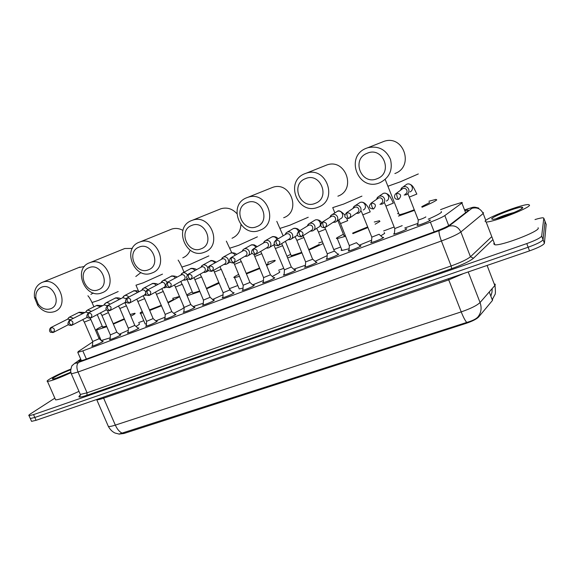 <?xml version="1.0" encoding="UTF-8"?>
<svg xmlns="http://www.w3.org/2000/svg" width="575" height="575" viewBox="0 0 575 575"><rect width="100%" height="100%" fill="white"/><g stroke="black" fill="none" stroke-linecap="round" stroke-linejoin="round"><path stroke-width="0.86" d="M102.292 341.385L103.177 341.198L102.566 341.859C98.282 344.08 94.695 345.561 91.799 346.294L92.51 345.575M119.981 334.822L120.865 334.628L120.319 335.268C116.049 337.489 112.42 338.984 109.43 339.746L110.148 339.013M137.986 328.138L138.877 327.944L138.388 328.555C134.133 330.79 130.468 332.293 127.384 333.076L128.103 332.328M156.314 321.332L157.219 321.145L156.788 321.72C152.548 323.962 148.839 325.479 145.655 326.284L146.381 325.529M174.987 314.396L175.893 314.209L175.526 314.762C171.3 317.005 167.548 318.543 164.263 319.377L164.989 318.6M193.998 307.338L194.918 307.151L194.609 307.683C190.404 309.925 186.602 311.478 183.209 312.333L183.942 311.549M213.375 300.15L214.295 299.963L214.051 300.459C212.182 301.767 203.701 305.224 202.501 305.167L203.241 304.369M233.112 292.819L234.047 292.639L233.86 293.106C232.077 294.393 223.409 297.915 222.158 297.864L222.906 297.045M253.23 285.358L254.172 285.171L254.042 285.61C252.36 286.875 243.484 290.468 242.183 290.418L242.938 289.592M273.729 277.747L274.685 277.56L274.613 277.977C273.039 279.213 263.947 282.886 262.588 282.835L263.35 281.994M294.637 269.984L295.6 269.804L295.586 270.185C294.12 271.393 284.805 275.152 283.382 275.109L284.151 274.246M315.955 262.078L316.969 262.25C315.618 263.429 306.065 267.267 304.585 267.231L305.354 266.362M337.69 254.006L338.776 254.15C337.547 255.3 327.743 259.232 326.197 259.196L326.931 258.333M359.871 245.777L361.014 245.892C359.921 247.006 349.844 251.031 348.234 251.002L348.932 250.154M382.497 237.382L383.705 237.468C382.756 238.546 372.392 242.672 370.71 242.65L371.378 241.802M405.598 228.814L406.856 228.872C406.058 229.907 395.392 234.14 393.638 234.126L394.285 233.285M429.216 220.06L430.481 220.103C429.848 221.088 418.866 225.436 417.033 225.429L417.651 224.588M92.712 341.945L78.243 351.555L77.776 352.367L82.807 350.865L430.38 222.108C437.431 219.434 442.247 217.257 444.82 215.575L462.329 202.738L461.833 202.429L451.332 205.62L440.536 209.659M118.881 434.096L123.948 433.485L465.958 323.416C472.276 321.274 476.474 319.161 478.558 317.084L492.488 300.416L492.567 299.273M99.942 337.669L98.907 338.172M394.091 227.039L383.669 230.934M340.673 247.027L333.78 249.607M283.762 268.324L278.559 270.272M237.813 285.516L229.748 288.535M183.511 305.835L183.152 305.965M143.779 320.699L138.611 322.632M491.165 295.37L491.546 293.667C491.488 293.516 492.164 293.164 492.143 288.636M535.002 219.564C538.991 218.335 541.715 217.752 543.167 217.81L543.813 218.191L541.679 236.045C540.608 237.842 535.641 240.357 526.765 243.592L33.558 414.618L34.823 417.464L30.302 418.528L30.094 418.047L30.302 418.528L34.823 417.464L528.152 247.236L34.823 417.464L36.081 420.311L31.553 421.353L31.338 420.864M541.679 236.045L543.044 239.66C541.988 241.493 537.028 244.016 528.152 247.236C537.028 244.016 541.988 241.493 543.044 239.66L545.035 221.418L543.044 239.66L544.41 243.275C543.368 245.137 538.408 247.674 529.532 250.88L36.081 420.311M118.946 434.103L466.742 322.438C472.19 320.886 475.884 319.096 477.818 317.077C481.21 312.829 481.958 307.977 480.053 302.529L494.831 285.545L495.291 284.812L494.982 284.014M546.164 224.423L544.41 243.275M80.852 359.447L78.883 361.38L83.921 359.943L435.548 231.373C442.628 228.721 447.443 226.514 449.988 224.768L468.1 210.773L468.503 210.385L467.978 210.04L465.34 210.543M33.558 414.618L29.045 415.696C28.362 415.552 28.915 414.898 30.698 413.734L54.848 398.159M544.949 221.202L546.25 224.653M485.063 221.253C485.882 218.004 521.626 204.204 528.375 204.563L529.553 205.131C530.021 207.992 492.365 222.568 486.148 221.972L485.063 221.253M538.092 227.75L538.265 228.203C538.947 231.639 501.321 245.999 494.895 244.792L493.724 243.857L494.256 243.124M522.768 207.589C522.97 209.559 498.036 219.312 492.768 219.348L491.632 218.874C492.092 216.559 518.499 206.468 522.258 207.194L522.768 207.589M514.187 212.441C506.855 214.382 500.789 216.487 495.995 218.773M509.709 214.281L498.209 218.198M70.912 372.701C59.318 378.034 51.513 380.952 47.495 381.441C46.496 381.333 47.315 380.478 49.953 378.882C55.365 375.755 62.287 372.507 70.725 369.143M70.768 372.104C62.416 376.086 56.429 378.408 52.807 379.069C51.887 379.069 52.397 378.472 54.337 377.293C58.758 374.756 64.192 372.262 70.639 369.797M69.208 372.859L56.12 378.235M78.976 391.345C67.476 396.764 59.678 399.603 55.602 399.877L55.286 399.158M64.975 374.792L57.658 377.725M367.13 153.295C350.915 159.304 361.359 185.682 377.121 178.703C393.537 172.924 383.029 146.036 367.13 153.295M379.838 182.749L379.356 182.929C358.045 191.633 344.612 156.35 366.282 148.278L368.065 147.646C378.587 145.633 386.069 149.586 390.518 159.519C392.912 170.128 389.354 177.869 379.838 182.749M421.791 206.648L429.475 202.666L429.324 202.271M398.985 214.13L399.223 214.741C401.76 214.338 406.748 212.693 414.187 209.81M397.519 213.713L398.389 213.296M428.921 201.228L435.943 199.388L436.756 199.906C435.268 201.243 430.359 203.694 422.028 207.259M441.269 211.55L441.521 212.197C440.22 213.533 435.793 215.862 428.238 219.168M414.402 210.371L398.453 216.099M417.766 223.438L404.714 228.009M305.397 178.688C290.044 184.359 300.38 209.954 315.287 203.334C330.826 197.886 320.426 171.81 305.397 178.688M318.262 207.137L317.86 207.287C297.685 215.618 284.287 181.333 304.843 173.693L306.317 173.161C326.593 165.959 338.495 200.201 318.262 207.137M345.582 236.282L337.295 238.582C336.195 238.69 336.116 238.395 337.058 237.691L343.368 234.255M374.275 222.022L379.435 220.728L379.924 221.447L375.137 224.2M384.301 232.544L384.646 233.407L380.787 235.829M343.735 235.175L343.958 235.736L345.266 235.477M352.662 233.098L367.705 226.917M367.95 227.535L352.885 233.666M371.515 240.228L359.246 245.216M349.039 248.767L342.046 250.456C340.968 250.506 340.838 250.182 341.658 249.485M246.955 202.731C232.401 208.092 242.614 232.94 256.738 226.651C271.472 221.504 261.179 196.197 246.955 202.731M259.936 230.237L259.598 230.367C240.472 238.33 227.147 205.002 246.668 197.764L247.911 197.311C267.152 190.282 279.22 223.646 259.936 230.237M286.939 256.249L290.67 254.351M318.794 242.923L322.395 241.795M291.029 255.235L291.238 255.753L301.738 252.375M308.761 249.543L319.197 244.461M323.107 243.563L308.976 250.068M301.954 252.907L287.622 257.916M327.118 255.674L315.107 261.316M305.426 265.226L293.768 269.208M191.547 225.522C177.725 230.597 187.831 254.747 201.221 248.767C215.208 243.893 205.031 219.312 191.547 225.522M204.614 252.145L204.326 252.26C186.178 259.871 172.938 227.448 191.497 220.592L192.56 220.203C210.845 213.375 223.007 245.877 204.614 252.145M266.34 264.802L267.9 263.896L268.151 263.106M239.473 276.352L234.55 277.624C233.428 277.718 233.651 277.272 235.204 276.287L238.654 274.383M267.799 262.25L274.519 260.382C275.583 260.281 275.475 260.655 274.196 261.51L266.613 265.478M279.091 271.58C280.176 271.537 280.09 271.961 278.839 272.866L272.306 276.482M246.201 273.348L259.62 268.007M259.828 268.518L246.438 273.916M263.436 280.521L252.662 284.855M243.024 288.118L239.222 288.923L238.891 288.118M138.942 247.164C125.803 251.972 135.786 275.461 148.501 269.768C161.798 265.147 151.743 241.248 138.942 247.164M152.073 272.96L151.822 273.053C134.572 280.341 121.44 248.774 139.1 242.269L140.027 241.924C157.413 235.312 169.618 266.994 152.073 272.96M186.738 294.903L192.273 291.87M225.271 278.897L225.723 278.832L225.623 279.738M230.252 289.743L230.51 290.533M192.618 292.697L192.798 293.121L199.64 291.007M206.396 288.348L218.852 282.505M219.154 283.231L206.59 288.815M199.856 291.518L187.105 295.773M223.035 294.788L212.613 299.489M203.306 303.205L193.099 306.561M88.931 267.734C76.425 272.291 86.293 295.162 98.382 289.728C111.04 285.351 101.099 262.099 88.931 267.734M102.106 292.747L101.89 292.833C85.474 299.805 72.457 269.057 89.283 262.883L90.088 262.581C106.641 256.184 118.853 287.069 102.106 292.747M167.878 302.385L172.141 300.193C173.456 299.41 173.758 299.043 173.032 299.101M142.923 312.778L140.623 313.296C139.538 313.368 140.084 312.771 142.262 311.513L142.356 311.456M172.701 298.31L179.565 296.456M179.673 296.707L168.094 302.881M184.137 307.309L182.44 308.818L173.751 313.332M149.442 309.903L161.338 305.318M161.525 305.763L149.687 310.493M165.068 317.184L155.789 320.879M146.474 323.883L145.216 324.07L144.936 323.416M41.328 287.313C37.203 289.354 35.384 293.006 35.894 298.267L38.266 304.175C41.831 308.682 45.964 310.198 50.665 308.739C62.733 304.577 52.907 281.937 41.328 287.313M54.524 311.592L54.337 311.664C47.998 313.519 42.457 311.427 37.698 305.397L34.478 297.383C33.788 290.246 36.254 285.286 41.86 282.505L42.564 282.239C58.341 276.058 70.531 306.18 54.524 311.592M106.813 326.708L96.636 329.993C95.572 330.05 96.291 329.382 98.785 327.994L102.235 326.197M130.151 314.511L134.622 313.296C135.657 313.217 135.075 313.806 132.89 315.064L130.856 316.164M139.057 323.682C140.106 323.66 139.553 324.307 137.389 325.615L135.98 326.428M102.566 326.967L106.591 326.19M113.182 323.668L124.257 318.766M124.473 319.262L113.368 324.092M128.218 330.302L119.291 334.233M110.213 337.827L101.265 340.522M418.183 219.801L418.233 219.988C421.101 219.248 423.624 218.248 425.816 216.983L425.773 216.861M404.168 195.018L406.36 194.738C408.617 193.552 409.4 191.727 408.703 189.276C407.524 186.961 405.684 186.156 403.19 186.853L401.465 188.097L400.523 190.239M405.152 194.242C406.798 193.38 407.366 192.057 406.863 190.268C406.007 188.593 404.671 188.011 402.859 188.514L396.419 193.272C393.832 194.522 393.293 200.05 398.705 199.266M401.465 188.097L401.566 189.47M409.256 196.959L418.255 219.988L417.795 225.299M394.752 228.562L402.205 225.644M379.938 204.319L382.195 204.068C384.409 202.903 385.171 201.113 384.474 198.684C383.302 196.398 381.491 195.593 379.047 196.276L377.437 197.405L376.474 199.439M380.894 203.622C382.497 202.781 383.051 201.473 382.548 199.705C381.699 198.052 380.384 197.469 378.609 197.965L377.473 198.756M385.861 205.965L394.824 228.742L394.393 234.003M371.795 237.144L379.112 234.255M356.241 213.426L358.541 213.21C360.712 212.067 361.445 210.292 360.748 207.891C359.591 205.634 357.808 204.837 355.408 205.505L353.912 206.533L352.928 208.488M350.125 217.666L357.14 212.807C358.714 211.981 359.246 210.694 358.743 208.948C357.902 207.309 356.608 206.734 354.868 207.216L353.862 207.877M349.291 245.561L356.478 242.686M333.047 222.345L335.376 222.158C337.503 221.037 338.215 219.291 337.518 216.912C336.361 214.676 334.607 213.886 332.257 214.533L330.855 215.481L329.863 217.379M325.917 227.06L333.874 221.799C335.419 220.987 335.937 219.722 335.433 217.997C334.592 216.373 333.32 215.798 331.617 216.272L330.718 216.84M340.465 223.452L349.356 245.726L348.975 250.88M327.232 253.812L334.37 251.131L325.579 229.173M310.342 231.092L312.685 230.92C314.762 229.82 315.459 228.095 314.755 225.745C313.612 223.538 311.887 222.748 309.58 223.388L308.265 224.257L307.258 226.104M302.249 236.239L311.097 230.611C312.606 229.813 313.109 228.562 312.599 226.859C311.772 225.256 310.514 224.681 308.847 225.141L308.035 225.637M318.435 231.941L327.297 253.97L326.923 259.073M305.598 261.898L312.62 259.253L303.902 237.511M288.104 239.653L290.447 239.509C292.488 238.431 293.157 236.728 292.459 234.406C291.324 232.221 289.62 231.438 287.363 232.056L286.127 232.861L285.114 234.672M279.091 245.202L288.772 239.243C290.253 238.46 290.742 237.223 290.231 235.534C289.405 233.953 288.176 233.385 286.537 233.831L285.804 234.262M296.829 240.264L305.656 262.056L305.311 267.102M284.381 269.833L291.317 267.001L282.641 245.683M266.311 248.048L268.662 247.926C270.66 246.869 271.307 245.187 270.609 242.887C269.481 240.724 267.806 239.947 265.592 240.551L264.428 241.299L263.408 243.081M256.421 253.97L266.901 247.703C268.353 246.934 268.82 245.712 268.317 244.044C267.497 242.478 266.283 241.91 264.673 242.348L264.011 242.729M263.566 277.617L270.43 274.8L261.79 253.697M244.964 256.277L247.3 256.177C249.263 255.135 249.888 253.482 249.191 251.203C248.069 249.061 246.423 248.292 244.246 248.882L243.153 249.572L242.125 251.325M234.233 262.552L245.46 255.99C246.883 255.235 247.343 254.035 246.833 252.382C246.021 250.829 244.828 250.269 243.247 250.693L242.643 251.038M243.146 285.25L249.952 282.44L241.342 261.56M224.056 264.356L226.363 264.263C228.282 263.242 228.893 261.611 228.196 259.354C227.082 257.241 225.458 256.464 223.323 257.047L221.26 259.418M212.506 270.947L224.451 264.112C225.846 263.379 226.284 262.186 225.774 260.554C224.969 259.016 223.79 258.463 222.245 258.879L221.684 259.188M234.478 264.277L243.203 285.387L242.894 290.296M223.107 292.74L229.856 289.944L221.282 269.272M203.751 272.327L205.836 272.191L207.927 268.978M207.898 268.439L207.604 267.346C206.497 265.255 204.901 264.486 202.81 265.053L200.804 267.361M191.223 279.17L203.845 272.083C205.21 271.357 205.642 270.185 205.131 268.568C204.326 267.044 203.169 266.491 201.653 266.901L201.135 267.181M203.442 300.092L210.134 297.304L201.595 276.841M183.813 280.133L185.696 279.975L187.285 278.559M187.306 274.943C186.163 273.039 184.625 272.356 182.685 272.902L180.737 275.152M170.365 287.22L183.641 279.896C184.978 279.184 185.394 278.027 184.884 276.424C184.086 274.922 182.943 274.368 181.456 274.771L180.981 275.022M194.846 279.543L203.493 300.222L203.205 305.037M183.907 312.211L184.173 307.431L190.778 304.527L182.275 284.266M164.234 287.78L166.879 287.011M167.318 282.318C166.153 280.658 164.694 280.09 162.948 280.607L161.05 282.799L162.064 281.139M149.931 295.112L163.817 287.558C165.133 286.86 165.535 285.717 165.025 284.136C164.234 282.641 163.106 282.095 161.647 282.483L161.201 282.72M165.183 314.396L171.781 311.621L163.307 291.561M145.008 295.277L146.683 295.04M147.833 289.778C146.668 288.197 145.252 287.658 143.585 288.161L141.773 290.167M129.9 302.838L144.375 295.076L145.669 293.624M145.633 291.928L145.547 291.697C144.756 290.217 143.649 289.671 142.212 290.052L141.802 290.274M146.567 321.353L153.13 318.579L144.692 298.72M126.119 302.63L126.558 302.644M128.714 297.095C127.557 295.6 126.177 295.09 124.581 295.579L122.856 297.404M122.777 297.67L126.191 298.655M110.263 310.421L125.997 301.99M128.29 328.188L134.809 325.421L126.407 305.749M109.947 304.29C108.797 302.867 107.46 302.385 105.929 302.86L104.291 304.527M107.245 305.684L104.068 304.958M119.837 308.43L128.34 328.296L128.074 332.947M110.335 334.902L116.818 332.134L108.452 312.649M91.533 311.363L87.616 310.004L86.063 311.535M88.78 312.771L85.725 312.103M101.912 315.33L110.378 335.002L110.12 339.609M92.697 341.493L99.144 338.732L90.814 319.434M73.449 318.313L69.64 317.019L68.166 318.428M70.653 319.729L67.713 319.118M465.606 212.7L461.912 203.112M492.488 300.416L489.239 291.978M465.958 323.416L465.7 322.74M478.558 317.084L478.314 316.458M123.948 433.485L123.697 432.91M448.701 225.601L444.82 215.575M434.183 231.876L430.38 222.108M86.365 359.052L82.807 350.865M494.831 285.545L487.097 265.449M122.604 433.291C119.744 432.213 117.322 429.489 115.331 425.119L461.215 311.887C463.285 317.098 465.125 320.62 466.742 322.438M107.956 425.507L108.359 426.427C109.48 426.693 111.809 426.255 115.331 425.119L103.629 398.18C100.122 399.373 97.829 399.891 96.751 399.74L96.392 399.603M463.615 273.513L448.737 279.874L461.215 311.887C470.673 308.631 476.948 305.512 480.053 302.529L468.208 271.939M529.532 250.88L526.765 243.592M448.284 278.782L448.737 279.874L103.629 398.18L103.155 397.282M80.744 359.202L75.713 362.688C74.542 363.587 75.548 363.472 78.746 362.343L439.156 230.647C443.914 228.872 447.142 227.391 448.859 226.205L472.255 208.035C472.24 207.51 469.84 208.1 465.053 209.803M483.489 212.592L483.173 213.533L485.817 220.433M492.308 240.163L473.477 258.247C469.832 261.244 462.573 264.701 451.706 268.618L86.904 395.277C79.652 397.67 77.337 397.692 79.954 395.341L80.399 394.982M543.813 218.191L545.035 221.418M471.996 208.294C477.07 207.065 480.793 208.811 483.173 213.533L460.87 231.969L470.451 256.773L491.172 237.202M448.859 226.205C454.286 224.933 458.289 226.859 460.87 231.969C457.52 234.406 451.03 237.41 441.406 240.982L451.116 265.959C460.747 262.48 467.195 259.418 470.451 256.773L473.477 258.247M439.156 230.647C438.653 232.099 439.401 235.542 441.406 240.982L78.013 372.018L87.069 392.804L451.116 265.959L451.706 268.618M78.746 362.343C76.568 364.205 76.324 367.432 78.013 372.018L71.336 373.843L71.099 373.283M80.026 393.746L80.328 394.436L87.069 392.804L86.904 395.277M72.457 365.341L75.217 362.911L72.565 365.211C71.94 365.161 71.293 367.08 70.617 370.983L71.336 373.843L80.328 394.436C80.205 395.988 79.911 396.657 79.458 396.427L80.392 395.097M80.701 359.102L75.713 362.688M79.673 361.272L79.336 360.503M394.867 173.535C414.46 166.764 403.837 134.536 384.129 141.306L381.405 142.384M387.888 185.862L388.024 186.207L400.214 181.851L418.32 173.945M337.877 196.183C356.637 189.714 345.769 158.233 326.988 164.917L324.652 165.852M332.724 207.618L343.713 204.046L361.934 196.125M283.669 217.731C301.616 211.557 290.598 180.809 272.687 187.364L270.674 188.169M280.111 228.361L289.944 225.177L308.236 217.242M229.885 248.163L238.697 245.317L257.399 236.835M232.034 238.258C237.583 235.75 240.537 231.251 240.911 224.768M236.799 213.533C232.243 208.703 226.981 207.101 221.008 208.725L219.262 209.429M181.887 267.088L189.815 264.522L208.862 255.904M182.8 257.83C186.243 256.393 188.693 253.862 190.153 250.226M182.936 230.403C179.256 228.354 175.533 227.916 171.767 229.08L170.236 229.698M135.973 285.178L143.118 282.871L162.502 274.124M135.801 276.51L140.947 272.543M132.358 248.436L124.789 248.508L123.438 249.054M92.029 302.5L98.483 300.409L118.191 291.539M90.886 294.364L93.351 292.991M84.439 266.498L78.71 267.548M398.77 199.237L398.82 199.216C401.817 195.73 401.027 193.746 396.434 193.265L397.066 196.657C397.807 198.44 398.374 199.295 398.77 199.237L398.82 199.216M410.04 191.87C414.841 189.894 411.542 182.146 406.777 184.237L405.066 185.488M407.869 193.696L409.307 197.088L416.882 194.048M373.542 208.969C368.927 208.61 368.173 206.633 371.27 203.04L371.838 206.425C372.578 208.179 373.168 209.02 373.606 208.941L373.657 208.919C376.582 205.491 375.784 203.528 371.285 203.04L378.602 197.965M386.386 201.02C391.093 199.079 387.809 191.425 383.144 193.473L381.642 194.501M384.33 202.493L385.911 206.094L393.35 203.104M346.675 212.599L347.156 215.97C347.904 217.702 348.515 218.522 348.996 218.428L349.039 218.414C351.886 215.036 351.102 213.095 346.675 212.599L354.861 207.216M362.933 214.798L370.214 211.873C365.829 200.517 360.942 201.983 359.986 202.522L358.656 203.385M363.22 209.983C367.827 208.085 364.557 200.51 359.993 202.515L355.408 205.505M331.61 216.272L322.597 221.957L323.013 225.321C323.754 227.024 324.386 227.829 324.911 227.714L324.954 227.7C327.728 224.372 326.945 222.46 322.604 221.95L322.597 221.957C321.015 222.762 320.462 224.049 320.936 225.817M324.911 227.714L325.565 229.188L318.478 232.056L316.688 228.354M338.783 219.887L340.508 223.574L347.71 220.671L346.718 218.421M340.515 218.766C345.029 216.904 341.78 209.415 337.302 211.384L336.116 212.125M308.84 225.141L299.036 231.114L299.381 234.463L301.386 236.785C304.089 233.515 303.312 231.624 299.043 231.107L297.239 233.975M318.27 227.377C322.69 225.551 319.456 218.141 315.071 220.074L314 220.714M275.986 240.07L276.252 243.412L278.307 245.683C280.945 242.463 280.169 240.594 275.986 240.07L274.282 242.118M295.025 236.67L296.88 240.372L303.852 237.54L303.104 235.693M296.456 235.815L297.469 235.11M298.447 231.423C297.491 228.915 295.766 227.973 293.279 228.584L292.308 229.152M264.665 242.348L253.395 248.846L253.604 252.181L255.717 254.394C258.29 251.225 257.514 249.377 253.403 248.846L251.9 250.326M275.648 248.422L282.562 245.733L281.7 243.599M276.934 239.502C275.907 237.188 274.232 236.332 271.91 236.936L271.033 237.439M243.247 250.7L231.279 257.442L231.43 260.762L233.587 262.926C236.095 259.807 235.326 257.974 231.287 257.442L229.993 258.549M254.869 256.421L261.683 253.769L260.727 251.397M255.832 247.444C254.739 245.317 253.122 244.54 250.959 245.123L250.154 245.575M222.237 258.879L209.616 265.858L209.702 269.165L211.916 271.285C214.36 268.209 213.598 266.397 209.623 265.858L208.509 266.714M233.802 262.825L234.521 264.371L241.205 261.647L240.17 259.081M235.125 255.271C234.011 253.295 232.437 252.59 230.41 253.151L229.669 253.561M201.645 266.901L188.392 274.11L188.42 277.402L190.677 279.472C193.063 276.446 192.302 274.656 188.399 274.103L187.436 274.793M214.475 271.982L221.109 269.38L220.009 266.649M214.827 262.976C213.692 261.136 212.168 260.482 210.256 261.028L209.573 261.402M167.598 282.188L167.569 285.473L169.869 287.5C172.191 284.51 171.436 282.742 167.598 282.188L166.757 282.749M193.897 277.66L194.882 279.63L201.387 276.97L200.244 274.103M194.911 270.566C193.768 268.834 192.287 268.23 190.476 268.762L189.843 269.093M161.64 282.483L147.207 290.109L147.128 293.387L149.464 295.363C151.735 292.423 150.988 290.67 147.207 290.109L146.467 290.583M175.576 286.961L182.038 284.417L180.845 281.434M175.368 278.027C174.225 276.395 172.787 275.835 171.07 276.345L170.48 276.654M142.212 290.059L127.219 297.879L127.089 301.135L129.468 303.075C131.682 300.172 130.935 298.439 127.226 297.872L126.565 298.281M156.652 294.249L163.278 291.475L161.812 288.65M156.192 285.365C155.056 283.82 153.662 283.288 152.016 283.784L151.469 284.072M123.143 297.483L107.618 305.49L107.446 308.739L109.861 310.637C112.024 307.776 111.277 306.058 107.626 305.49L107.029 305.842M138.079 301.401L144.656 298.641L143.132 295.744M137.375 292.574C136.246 291.108 134.888 290.612 133.314 291.094L132.803 291.36M104.427 304.779L88.399 312.958L88.176 316.2L90.627 318.047C92.74 315.229 92 313.533 88.406 312.958L87.867 313.267M118.464 306.072L119.866 308.502L126.069 305.95L126.378 305.67L124.789 302.723M118.903 299.668C117.782 298.274 116.466 297.807 114.957 298.267L114.475 298.511M86.063 311.93L69.546 320.289L69.28 323.509L71.76 325.321C73.823 322.546 73.09 320.864 69.553 320.282L69.065 320.562M100.452 312.901L101.948 315.402L103.723 314.791L108.423 312.577L107.36 310.493M100.769 306.64L96.478 305.541M68.03 318.952L51.053 327.477L50.737 330.683L53.252 332.458C55.272 329.719 54.539 328.059 51.053 327.47L50.607 327.721M84.309 322.108L90.404 319.678L90.785 319.362L90.225 318.191M82.958 313.497L78.797 312.448M81.434 360.791L77.776 352.367M119.463 434.154L115.079 433.054C112.369 431.811 110.127 429.604 108.359 426.427L96.657 399.51M492.617 298.935L494.809 294.824C495.542 294.321 495.6 291.173 494.974 285.38M31.553 421.353L29.045 415.696M468.223 210.673L467.978 210.04M478.752 208.1C472.866 206.583 474.598 206.806 465.046 209.774M521.554 208.725L522.258 207.194M486.148 221.972L494.895 244.792M47.495 381.441L55.602 399.877M384.129 141.306L368.065 147.646M399.223 214.741L385.207 179.45M337.295 238.582L342.046 250.456M326.988 164.917L306.317 173.161M343.958 235.736L337.87 220.498M334.844 212.923L332.853 207.934M272.687 187.364L247.911 197.311M283.144 235.836L276.798 221.353M291.238 255.753L285.38 241.327M234.55 277.624L239.222 288.923M221.008 208.725L192.56 220.203M231.783 252.756L226.349 241.141M171.767 229.08L140.027 241.924M184.029 272.191L181.987 267.325C178.631 260.159 178.638 261.122 178.149 260.116M192.798 293.121L186.99 279.256M140.623 313.296L145.216 324.07M124.789 248.508L90.088 262.581M138.604 291.36L136.067 285.394M38.266 304.175L37.698 305.397M35.894 298.267L34.478 297.383M96.636 329.993L101.128 340.407M79.911 267.059L42.564 282.239M93.897 306.842L92.108 302.694C90.483 299.309 89.089 297.002 87.917 295.773M102.709 327.304L97.233 314.59M403.183 186.861L406.777 184.237C408.006 183.633 409.537 183.892 411.348 185.006C412.196 185.912 413.008 185.567 416.753 193.976M379.04 196.276L383.137 193.473C384.301 192.862 385.839 193.099 387.758 194.199C388.643 195.083 389.598 194.932 393.243 203.018M377.444 198.77L377.437 197.405M379.148 234.348L383.072 237.906M371.845 237.324L371.457 242.528M371.867 237.317L361.323 211.262M353.783 207.92L353.912 206.533M346.668 212.599C343.598 216.178 344.346 218.133 348.924 218.464M356.5 242.736L360.439 246.287M332.257 214.54L337.302 211.384C338.632 209.947 341.126 211.162 344.792 215.021M333.22 222.23L333.708 222.439M340.35 218.838L336.67 221.296M330.611 216.904L330.855 215.481M322.597 221.957C319.556 225.486 320.304 227.42 324.832 227.75M334.434 251.074L338.251 254.509M309.58 223.388L315.071 220.074C316.257 219.528 317.759 219.672 319.571 220.505L321.763 222.46M310.5 230.985L311.132 231.193M318.104 227.448L313.849 230.173M307.905 225.709L308.265 224.257M299.036 231.114C296.01 234.593 296.75 236.498 301.257 236.842M312.714 259.174L316.494 262.567M287.363 232.056L293.279 228.591C294.292 228.045 295.751 228.146 297.663 228.893L299.819 230.632M288.233 239.574L288.995 239.775M278.178 245.741C273.7 245.417 272.967 243.534 275.971 240.07L286.53 233.838M296.298 235.887L291.503 238.855M285.66 234.348L286.127 232.861M291.417 267.116L295.169 270.466M265.585 240.551L271.91 236.936C272.6 236.39 274.016 236.447 276.165 237.108L278.314 238.69M266.412 247.99L267.296 248.184M284.424 269.984L284.1 274.987M284.438 269.984L273.786 244.835M274.584 244.353L269.618 247.351M263.86 242.815L264.428 241.299M253.395 248.846C250.412 252.267 251.138 254.128 255.58 254.452M270.53 274.9L274.253 278.207M244.246 248.882L250.959 245.123C251.289 244.742 252.375 244.655 254.236 244.878L257.241 246.632M245.015 256.249L246.028 256.428M263.609 277.761L263.3 282.713M263.623 277.761L253.992 254.567M252.159 253.316L248.177 255.667M242.485 251.124L243.153 249.572M231.279 257.442C228.325 260.834 229.044 262.682 233.45 262.983M250.046 282.541L253.74 285.811M223.323 257.047L230.41 253.151C231.265 252.454 235.376 252.713 236.584 254.452M224.034 264.349L225.163 264.507M230.201 262.056L227.161 263.803M221.526 259.275L222.288 257.693M209.616 265.858C206.677 269.222 207.395 271.055 211.772 271.342M229.95 290.037L233.615 293.264M202.803 265.053L210.249 261.028C210.752 260.037 212.786 260.41 216.337 262.143M203.457 272.298L204.7 272.428M223.143 292.876L222.863 297.735M223.165 292.876L213.656 270.286M208.689 270.581L206.569 271.781M200.977 267.267L201.825 265.657M188.392 274.11C185.459 277.438 186.178 279.249 190.533 279.529M210.22 297.397L213.864 300.581M182.685 272.902L190.476 268.762C190.763 267.799 196.319 268.741 196.485 269.711M183.281 280.09L184.625 280.197M169.718 287.558C165.478 287.572 164.766 285.782 167.591 282.188L181.448 274.771M187.601 278.911L186.372 279.594M180.823 275.109L181.757 273.47M190.864 304.613L194.487 307.762M162.948 280.607L171.062 276.345C171.048 275.468 176.669 276.137 177.007 277.15M163.487 287.737L164.932 287.823M184.187 307.431L174.513 284.934M166.937 287.062L166.57 287.256M147.207 290.109C144.124 293.437 145.547 295.773 149.313 295.421M171.86 311.7L175.461 314.805M143.577 288.161L152.016 283.791C151.915 282.993 157.27 283.418 157.895 284.467M144.066 295.241L145.604 295.298M165.219 314.518L164.953 319.247M165.233 314.511L155.487 292.086M141.651 290.346L142.744 288.664M127.219 297.879C124.408 301.171 125.106 302.917 129.317 303.133M153.202 318.658L156.781 321.727M124.574 295.579L133.314 291.094C133.156 290.418 138.115 290.526 139.143 291.662M125.005 302.608L126.55 302.637M146.603 321.468L146.345 326.154M146.618 321.468L136.807 299.137M122.619 297.757L123.783 296.053M107.618 305.49C104.607 308.94 105.922 310.938 109.703 310.701M134.888 325.493L138.438 328.526M105.929 302.86L114.957 298.267C114.878 297.678 119.305 297.555 120.728 298.727M103.931 305.03L105.167 303.298M91.008 317.853L106.512 309.724M88.399 312.958C85.704 316.48 86.394 318.198 90.469 318.112M116.89 332.206L120.427 335.196M87.616 310.004L96.923 305.318L102.659 305.677M85.589 312.168L86.897 310.421M72.119 325.141L87.357 317.235M69.546 320.289C66.88 323.826 67.562 325.522 71.602 325.393M99.216 338.797L102.731 341.758M69.64 317.019L79.213 312.232L84.913 312.512M92.726 341.593L92.482 346.164M92.74 341.593L84.338 322.173L82.757 319.621M67.577 319.183L68.957 317.414M53.583 332.293L68.562 324.595M51.053 327.477C48.113 329.842 50.312 332.602 50.708 332.285L53.087 332.53"/></g></svg>
